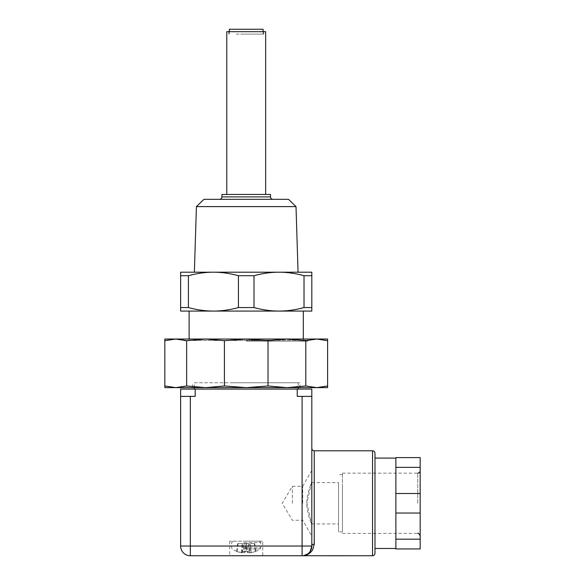 <?xml version="1.0" encoding="UTF-8"?>
<svg xmlns="http://www.w3.org/2000/svg" width="585" height="585" viewBox="0 0 585 585"><rect width="100%" height="100%" fill="white"/><g stroke="black" fill="none" stroke-linecap="round" stroke-linejoin="round"><path stroke-width="0.44" stroke-dasharray="2.92 2.19" d="M311.812 525.308L306.906 503.275L311.812 481.236L311.812 525.308C305.121 506.01 305.121 500.533 311.812 481.236L311.812 525.308M311.812 481.236L311.812 470.472L311.812 481.236M311.812 506.025L311.812 482.625L311.812 506.025M180.619 389.084L311.812 389.084L311.812 546.032L311.812 448.366L311.812 546.032L311.125 549.651L309.64 552.16L311.125 549.651M420.169 457.594L420.169 467.364L395.877 467.364L395.877 457.594L420.169 457.594M338.539 488L338.539 531.941L338.539 488M338.539 506.025L338.539 482.625L338.539 506.025M342.43 488L342.43 531.941L342.43 488M342.43 503.275L342.43 473.148L342.43 503.275M420.169 503.275L420.169 470.72L420.169 503.275M420.169 539.18L420.169 548.949L395.877 548.949L395.877 539.18L420.169 539.18L420.169 513.038L395.877 513.038L395.877 493.506L420.169 493.506L420.169 513.038M420.169 493.506L420.169 467.364M395.877 467.364L395.877 493.506M395.877 513.038L395.877 539.18M395.877 503.275L395.877 458.084L395.877 503.275M374.985 548.459L374.985 503.275M314.247 450.794L314.247 544.138L312.726 549.783C309.977 553.79 306.438 555.779 302.094 555.75L302.116 555.75A9.718 9.718 0 0 0 307.162 554.324L305.45 555.15L307.162 554.324M303.798 555.604L305.45 555.15M308.624 553.234L309.64 552.16M262.738 555.75L229.7 555.75L262.738 555.75L262.738 541.176L229.7 541.176L262.738 541.176M195.2 389.084L195.2 396.374L180.619 396.374L195.2 396.374L180.619 396.374L180.619 546.032A9.718 9.718 0 0 0 190.337 555.75L190.337 546.032L311.812 546.032M327.607 385.968L316.704 387.628L305.801 385.968L286.913 387.628L268.025 385.968L246.219 387.628L224.413 385.968L205.525 387.628L186.637 385.968L175.734 387.628L164.831 385.968L164.831 387.628L327.607 387.628L327.607 339.037L205.525 339.037L286.913 339.037L305.801 340.697L316.704 339.037L327.607 340.697M166.264 340.294L175.734 339.037L186.637 340.697L205.525 339.037L164.831 339.037L164.831 340.697L166.264 340.294M186.637 385.968L186.637 340.697M164.831 385.968L164.831 340.697M302.694 503.275L302.694 486.267L302.694 503.275M311.812 275.711L311.812 272.2L180.619 272.2L180.619 275.711L188.414 275.711L188.414 307.564L180.619 307.564L180.619 311.074L311.812 311.074L311.812 307.564L304.024 307.564L304.024 275.711L311.812 275.711L311.812 307.564M246.219 311.074L189.123 311.074L246.219 311.074M246.219 340.229L306.957 340.229L246.219 340.229M246.219 341.143L307.871 341.143L246.219 341.143M262.175 340.492L184.567 340.492L262.175 340.492M306.957 340.229L307.871 341.143L307.871 340.492L309.326 339.037L183.112 339.037L184.567 340.492L184.567 341.143L185.482 340.229M232.318 387.628L299.908 387.628L232.318 387.628M232.318 382.766L299.908 382.766L232.318 382.766M194.227 382.766L298.211 382.766L194.227 382.766L194.227 387.628M194.227 389.084L298.211 389.084L194.227 389.084M229.335 29.25L263.104 29.25M236.23 34.105L263.104 34.105L236.23 34.105M240.618 34.105L263.711 34.105L240.618 34.105M240.618 31.678L263.711 31.678L240.618 31.678M226.783 31.678L265.656 31.678M246.219 194.454L265.656 194.454L246.219 194.454M221.92 194.454L270.511 194.454M246.219 199.317L219.492 199.317L246.219 199.317M203.938 199.317L288.5 199.317M296.01 206.6L196.421 206.6M246.219 272.2L298.065 272.2L246.219 272.2M180.619 307.564L180.619 275.711M188.414 275.711C197.065 273.363 205.401 272.193 213.423 272.2C221.437 272.193 229.773 273.363 238.424 275.711L254.007 275.711C262.658 273.363 270.994 272.193 279.016 272.2C287.038 272.193 295.374 273.363 304.024 275.711M304.024 307.564C295.374 309.911 287.038 311.081 279.016 311.074C270.994 311.081 262.658 309.911 254.007 307.564L238.424 307.564L238.424 275.711M238.424 307.564C229.773 309.911 221.437 311.081 213.423 311.074C205.401 311.081 197.065 309.911 188.414 307.564M254.007 275.711L254.007 307.564M305.801 385.968L305.801 340.697M268.025 385.968L268.025 340.697L286.913 339.037M224.413 385.968L224.413 340.697L246.219 339.037L268.025 340.697M205.525 339.037L224.413 340.697M311.812 396.374L297.238 396.374L311.812 396.374L302.094 396.374L302.094 555.75M180.619 546.032L190.337 546.032L190.337 396.374M297.238 389.084L297.238 396.374L302.094 396.374M310.189 551.414L309.129 552.737M292.376 503.275L292.376 486.267L292.376 503.275M244.084 541.176L259.338 541.176L244.084 541.176M245.715 543.604L254.731 543.604L237.707 543.604L245.715 543.604L244.662 552.745L241.949 552.745A24.285 23.758 51 0 1 237.239 551.304A23.422 3.773 -82.4 0 1 236.632 551.348A23.422 3.773 -82.4 0 1 236.537 551.304L237.707 543.604M237.239 551.304L238.08 543.604M236.537 551.304A24.285 23.758 -51 0 0 241.181 552.745L242.183 543.604M241.181 552.745L243.133 552.745L244.45 543.604M243.133 552.745A24.285 3.912 -82.4 0 1 242.548 551.304L243.711 543.604M242.548 551.304A23.422 22.91 -51 0 0 246.819 551.304L245.985 543.604M246.819 551.304A24.285 3.912 82.4 0 0 247.777 552.745L246.716 543.604M247.777 552.745L250.49 552.745L249.875 543.604M241.949 552.745L242.556 543.604M250.49 552.745A24.285 23.758 -51 0 0 255.192 551.304A23.422 3.773 82.4 0 0 255.806 551.348A23.422 3.773 82.4 0 0 255.894 551.304A24.285 23.758 51 0 1 251.25 552.745L249.305 552.745A24.285 3.912 82.4 0 0 249.89 551.304A23.422 22.91 51 0 1 245.62 551.304L246.453 543.604M245.62 551.304A24.285 3.912 -82.4 0 1 244.662 552.745M249.89 551.304L248.72 543.604M249.305 552.745L247.989 543.604M251.25 552.745L250.256 543.604M255.894 551.304L254.731 543.604M255.192 551.304L254.358 543.604M243.952 548.913L260.171 548.913L243.952 548.913M417.741 503.275L417.741 473.148L417.741 503.275M372.55 555.75L372.55 450.794M221.92 196.889L270.511 196.889M243.85 542.631L260.793 542.631L243.85 542.631M243.85 547.721L260.793 547.721L243.85 547.721M342.43 474.603L338.539 474.603M342.43 531.941L338.539 531.941M342.43 533.396L417.741 533.396M342.43 473.148L417.741 473.148M311.812 470.472L302.694 486.267L292.376 486.267L282.16 503.275L292.376 520.277L302.694 520.277L311.812 536.072M189.123 339.037L189.123 340.229M303.308 339.037L303.308 340.229M299.908 387.628L299.908 382.766M192.523 387.628L192.523 382.766M298.211 382.766L298.211 387.628M229.335 31.678L229.335 34.105M263.104 31.678L263.104 34.105M228.728 31.678L228.728 34.105M263.711 31.678L263.711 34.105M229.7 541.176L229.7 555.75M311.812 523.926L338.539 523.926M311.812 482.625L338.539 482.625M255.799 551.355A24.292 24.292 0 0 0 260.171 548.913L260.793 547.721L260.793 542.631L259.338 541.176M236.64 551.355A24.292 24.292 0 0 1 232.26 548.913L231.638 547.721L231.638 542.631L233.101 541.176"/><path stroke-width="0.88" d="M307.162 554.324L307.82 553.885L307.162 554.324A9.718 9.718 0 0 0 311.812 546.032L311.812 389.084L180.619 389.084L180.619 546.032A9.718 9.718 0 0 0 190.337 555.75L302.094 555.75C306.445 555.787 309.984 553.798 312.712 549.79L314.247 544.138A2.428 1.894 180 0 0 311.812 546.024A2.428 1.894 180 0 1 314.247 544.138L314.247 450.794C312.77 450.655 311.959 449.843 311.812 448.366M420.169 467.364L420.169 457.594L395.877 457.594L395.877 467.364L420.169 467.364L420.169 493.506L395.877 493.506L395.877 513.038L420.169 513.038L420.169 493.506M420.169 513.038L420.169 539.18L395.877 539.18L395.877 548.949L420.169 548.949L420.169 539.18M395.877 539.18L395.877 513.038M395.877 493.506L395.877 467.364M374.985 503.275L374.985 453.221L374.985 553.322L374.985 548.459L395.877 548.459M302.62 555.735L372.55 555.75C374.027 555.604 374.839 554.799 374.985 553.322M309.129 552.737L308.624 553.234M302.094 555.75L302.094 546.032L311.812 546.032A9.718 9.718 0 0 1 302.094 555.75A9.718 9.718 0 0 0 302.131 555.75L190.337 555.75L190.337 546.032L180.619 546.032M195.2 389.084L195.2 396.374L180.619 396.374L180.619 389.084M304.024 275.711C295.374 273.363 287.038 272.193 279.016 272.2C270.994 272.193 262.658 273.363 254.007 275.711L238.424 275.711C229.773 273.363 221.437 272.193 213.423 272.2L311.812 272.2L311.812 275.711L304.024 275.711L304.024 307.564L311.812 307.564L311.812 275.711M311.812 307.564L311.812 311.074L279.016 311.074C287.038 311.081 295.374 309.911 304.024 307.564M327.607 340.697L316.704 339.037L327.607 339.037L327.607 387.628L316.704 387.628L327.607 385.968M183.112 339.037L316.704 339.037L305.801 340.697L286.913 339.037L309.326 339.037M305.801 385.968L316.704 387.628L286.913 387.628L305.801 385.968L305.801 340.697M238.424 275.711L238.424 307.564L254.007 307.564C262.658 309.911 270.994 311.081 279.016 311.074L180.619 311.074L180.619 307.564L188.414 307.564L188.414 275.711L180.619 275.711L180.619 307.564M164.831 339.037L205.525 339.037L186.637 340.697L175.734 339.037L164.831 340.697L164.831 339.037M164.831 385.968L175.734 387.628L186.637 385.968L205.525 387.628L224.413 385.968L246.219 387.628L268.025 385.968L286.913 387.628L164.831 387.628L164.831 340.697M194.227 387.628L194.227 389.084M263.104 31.678L263.104 29.25L229.335 29.25L229.335 31.678M254.007 307.564L254.007 275.711M188.414 307.564C197.065 309.911 205.401 311.081 213.423 311.074C221.437 311.081 229.773 309.911 238.424 307.564M268.025 385.968L268.025 340.697L246.219 339.037L224.413 340.697L205.525 339.037M224.413 385.968L224.413 340.697M311.812 396.374L297.238 396.374L297.238 389.084M265.656 194.454L265.656 31.678L226.783 31.678L226.783 194.454M221.92 196.889L270.511 196.889L270.511 194.454L221.92 194.454L221.92 196.889C221.781 198.359 220.969 199.171 219.492 199.317M296.01 206.6L288.5 199.317L203.938 199.317L196.421 206.6L296.01 206.6L298.065 272.2M180.619 275.711L180.619 272.2L213.423 272.2C205.401 272.193 197.065 273.363 188.414 275.711M286.913 339.037L268.025 340.697M186.637 385.968L186.637 340.697M311.812 546.032L310.189 551.414M305.056 555.289L307.805 553.9L303.798 555.604M314.247 450.794L372.55 450.794L372.55 555.75M302.094 396.374L302.094 546.032L190.337 546.032L190.337 396.374M417.741 533.396C418.304 532.891 419.109 533.703 420.169 535.831M417.741 473.148C419.218 473.002 420.03 472.19 420.169 470.72M395.877 458.084L374.985 458.084M372.55 450.794C374.027 450.94 374.839 451.752 374.985 453.221M189.123 311.074L189.123 339.037M303.308 311.074L303.308 339.037M298.211 387.628L298.211 389.084M270.511 196.889C270.658 198.359 271.469 199.171 272.939 199.317M196.421 206.6L194.374 272.2"/></g></svg>
